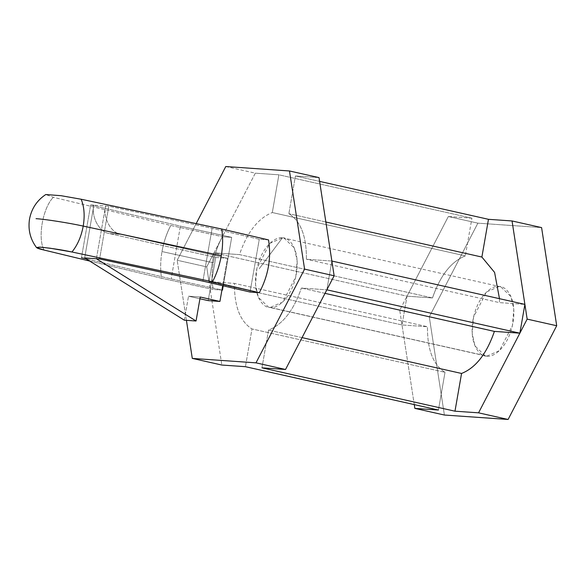 <?xml version="1.0" encoding="UTF-8"?>
<svg xmlns="http://www.w3.org/2000/svg" width="586" height="586" viewBox="0 0 586 586"><rect width="100%" height="100%" fill="white"/><g stroke="black" fill="none" stroke-linecap="round" stroke-linejoin="round"><path stroke-width="0.44" stroke-dasharray="2.93 2.2" d="M222.446 236.7C218.051 244.516 215.003 253.203 213.297 262.762L161.985 251.562C163.662 242.121 166.592 233.418 170.768 225.471L222.446 236.7L170.768 225.471L53.326 197.299L45.767 194.537L53.326 197.299L170.768 225.471C166.592 233.418 163.662 242.121 161.985 251.562L213.297 262.762C211.663 272.329 211.641 281.229 213.238 289.462L222.482 290.107L171.178 278.907L86.047 258.785L171.178 278.907L222.482 290.107L213.238 289.462L209.422 288.634L213.238 289.462C211.641 281.229 211.663 272.329 213.297 262.762C215.003 253.203 218.051 244.516 222.446 236.7L231.697 237.345L222.446 236.7M90.662 204.939L93.877 205.159L84.662 257.928L93.877 205.159L90.662 204.939L180.385 226.137L231.697 237.345L223.237 285.822L231.697 237.345L180.385 226.137L171.178 278.907L180.385 226.137L90.662 204.939L81.454 257.701L90.662 204.939M268.527 239.908L259.283 239.264L212.11 228.35L108.813 206.199L93.877 205.159L108.813 206.199L99.605 258.968L108.813 206.199L212.11 228.35L259.283 239.264L268.527 239.908M44.118 250.068C37.409 238.275 42.712 207.884 53.326 197.299C42.712 207.884 37.409 238.275 44.118 250.068L161.56 278.233L209.422 288.634L161.56 278.233C160.227 269.897 160.366 261.012 161.985 251.562C160.366 261.012 160.227 269.897 161.56 278.233L89.658 261.048M225.771 166.534L255.313 173.17L206.719 266.886L177.177 260.25L196.185 223.588L177.177 260.25L206.719 266.886L221.83 365.041L208.982 281.61L402.003 324.959L399.74 310.236L448.334 216.52L477.883 223.156L429.282 316.872L399.74 310.236L429.282 316.872L444.393 415.027L429.282 316.872L477.883 223.156L448.334 216.52L471.913 218.168L278.892 174.811L255.313 173.17L225.771 166.534M186.421 320.337L177.177 260.25L186.421 320.337M541.589 227.595L477.883 223.156L541.589 227.595M319.026 177.609L295.447 175.968L319.604 181.389L295.447 175.968L319.026 177.609M414.265 404.611L402.003 324.959L427.458 326.732C427.282 349.644 433.135 364.836 445.016 372.308L251.995 328.951C240.114 321.487 234.261 306.295 234.437 283.382L427.458 326.732L234.437 283.382L208.982 281.61L234.437 283.382C234.261 306.295 240.114 321.487 251.995 328.951L245.409 366.682L251.995 328.951L445.016 372.308C433.135 364.836 427.282 349.644 427.458 326.732L402.003 324.959L414.265 404.611M250.068 292.033L259.283 239.264L250.068 292.033M486.922 356.09C492.526 357.892 508.223 348.428 512.992 322.703C517.211 296.948 505.154 285.543 499.06 286.539C493.456 284.73 477.758 294.194 472.99 319.919C468.771 345.674 480.828 357.079 486.922 356.09L485.237 355.841L474.975 345.945L472.191 333.317L473.554 317.077L486.49 292.026L499.06 286.539L500.744 286.781L511.007 296.677L513.79 309.305L512.428 325.552L499.492 350.596L486.922 356.09L270.263 307.43L282.84 301.937L295.769 276.892L297.139 260.645L294.348 248.017L284.093 238.121L282.408 237.872L269.831 243.366L256.902 268.41L255.533 284.657L258.323 297.285L268.578 307.181L486.922 356.09M438.431 410.032L445.016 372.308L438.431 410.032M214.007 252.822L208.982 281.61L206.719 266.886L214.007 252.822L407.028 296.179L402.003 324.959L208.982 281.61L214.007 252.822L239.462 254.602L432.483 297.952L407.028 296.179L399.74 310.236L402.003 324.959L407.028 296.179L214.007 252.822L255.313 173.17L278.892 174.811L272.307 212.542L465.328 255.892C451.161 261.546 440.211 275.567 432.483 297.952L239.462 254.602C247.189 232.21 258.14 218.19 272.307 212.542C258.14 218.19 247.189 232.21 239.462 254.602L214.007 252.822M471.913 218.168L448.334 216.52L407.028 296.179L432.483 297.952C440.211 275.567 451.161 261.546 465.328 255.892L471.913 218.168L465.328 255.892L272.307 212.542L278.892 174.811L471.913 218.168M331.866 261.041L306.412 259.268C306.595 236.356 300.743 221.164 288.861 213.692L295.447 175.968L288.861 213.692C300.743 221.164 306.595 236.356 306.412 259.268L331.866 261.041L326.849 289.821L331.866 261.041M261.957 367.832L268.542 330.108C282.716 324.454 293.667 310.434 301.387 288.048L326.849 289.821L301.387 288.048C293.667 310.434 282.716 324.454 268.542 330.108L261.957 367.832M499.477 298.684L499.433 302.618L524.888 304.39L499.433 302.618L306.412 259.268L499.433 302.618L499.477 298.684M302.054 337.631L268.542 330.108L302.054 337.631M325.018 293.352L301.387 288.048L325.018 293.352M325.86 222.006L288.861 213.692L325.86 222.006M282.408 237.872L259.173 268.798L282.408 237.872C288.502 236.883 300.552 248.288 296.333 274.043C291.572 299.768 275.874 309.232 270.263 307.43C264.169 308.419 252.119 297.014 256.338 271.259C261.1 245.534 276.797 236.07 282.408 237.872M202.903 281.119L212.11 228.35L202.903 281.119M96.39 258.741L105.597 205.979C102.645 217.648 111.179 233.272 121.112 234.385L109.384 233.565C99.452 232.452 90.925 216.827 93.877 205.159C90.925 216.827 99.452 232.452 109.384 233.565L121.112 234.385L227.471 258.272L215.743 257.459L109.384 233.565L215.743 257.459L227.471 258.272L222.68 285.69L227.471 258.272L121.112 234.385C111.179 233.272 102.645 217.648 105.597 205.979L96.39 258.741M208.206 300.625L215.743 257.459L208.206 300.625M200.236 297.021L188.516 296.201L199.929 298.772L188.516 296.201L200.236 297.021M184.326 320.19L188.516 296.201L184.326 320.19M485.237 355.841L268.578 307.181M500.744 286.781L284.093 238.121"/><path stroke-width="0.88" d="M81.154 199.24C84.238 206.719 84.926 215.67 83.227 226.086L221.296 255.694C222.914 246.245 223.061 237.359 221.728 229.023L81.154 199.24L221.728 229.023L268.527 239.908L221.728 229.023C223.061 237.359 222.914 246.245 221.296 255.694C219.618 265.136 216.695 273.838 212.52 281.785L71.946 252.002C62.79 250.002 52.44 248.398 40.895 247.189C34.633 247.16 35.709 248.12 44.118 250.068L36.515 247.563L39.65 247.116L50.118 248.208L71.946 252.002L212.52 281.785L247.761 289.982L212.52 281.785C216.695 273.838 219.618 265.136 221.296 255.694L83.227 226.086C81.293 236.488 77.535 245.131 71.946 252.002C77.535 245.131 81.293 236.488 83.227 226.086C69.236 222.98 44.609 219.113 36.046 218.681C44.609 219.113 69.236 222.98 83.227 226.086C84.926 215.67 84.238 206.719 81.154 199.24L61.069 195.695L45.767 194.537L61.061 195.695L81.154 199.24M84.662 257.928L99.605 258.968L202.903 281.119L250.068 292.033L259.32 292.678L247.761 289.982L259.32 292.678C268.373 275.508 271.443 257.913 268.527 239.908C271.443 257.913 268.373 275.508 259.32 292.678L250.068 292.033L202.903 281.119L99.605 258.968L84.662 257.928L184.326 320.19L196.054 321.003L184.326 320.19L84.662 257.928M221.918 290.07L222.482 290.107L221.918 290.07M86.047 258.785L81.454 257.701L86.047 258.785M89.658 261.048L44.118 250.068M196.185 223.588L225.771 166.534L289.477 170.973L304.588 269.128L334.137 275.764L319.026 177.609L289.477 170.973L319.026 177.609L334.137 275.764L304.588 269.128L255.994 362.844L285.536 369.48L334.137 275.764L285.536 369.48L255.994 362.844L192.289 358.405L186.421 320.337L192.289 358.405L221.83 365.041L192.289 358.405L255.994 362.844L304.588 269.128L289.477 170.973L225.771 166.534L196.185 223.588M488.468 219.318L512.047 220.959L541.589 227.595L512.047 220.959L524.888 304.39L527.158 319.114L556.7 325.75L541.589 227.595L556.7 325.75L527.158 319.114L478.557 412.83L508.106 419.466L556.7 325.75L508.106 419.466L478.557 412.83L454.978 411.189L261.957 367.832L285.536 369.48L261.957 367.832L454.978 411.189L478.557 412.83L527.158 319.114L512.047 220.959L488.468 219.318L481.882 257.049L494.599 272.417L499.477 298.684L494.599 272.417L481.882 257.049L325.86 222.006L481.882 257.049L488.468 219.318L319.604 181.389L488.468 219.318M438.431 410.032L414.851 408.391L444.393 415.027L508.106 419.466L444.393 415.027L414.851 408.391L414.265 404.611L414.851 408.391L438.431 410.032L245.409 366.682L438.431 410.032M221.83 365.041L245.409 366.682L221.83 365.041M223.237 285.822L222.482 290.107L223.237 285.822M524.888 304.39L519.87 333.178L494.408 331.398C486.688 353.79 475.737 367.81 461.563 373.458L454.978 411.189L461.563 373.458L302.054 337.631L461.563 373.458C475.737 367.81 486.688 353.79 494.408 331.398L325.018 293.352L494.408 331.398L519.87 333.178L326.849 289.821L519.87 333.178L524.888 304.39L331.866 261.041L524.888 304.39M222.68 285.69L219.933 301.446L208.206 300.625L219.933 301.446L200.236 297.021L196.054 321.003L96.39 258.741L196.054 321.003L200.236 297.021L219.933 301.446L222.68 285.69M199.929 298.772L208.206 300.625L199.929 298.772M36.515 247.563C30.267 239.183 27.93 229.719 29.498 219.171C31.527 208.601 36.955 200.39 45.767 194.537"/></g></svg>

